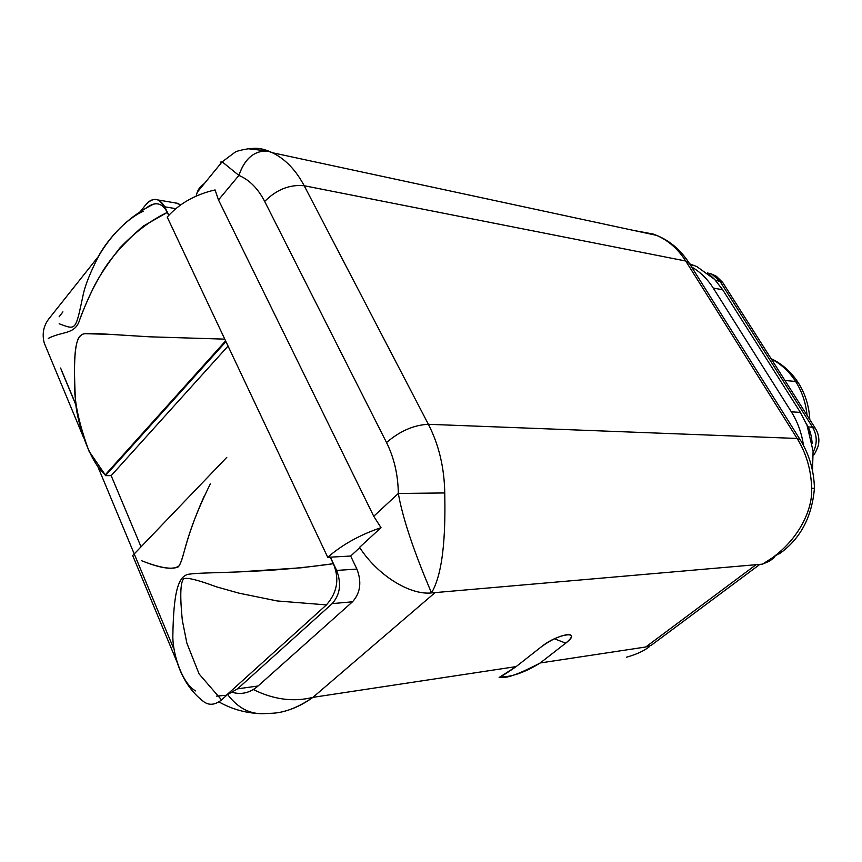 <?xml version="1.0" encoding="UTF-8"?>
<svg xmlns="http://www.w3.org/2000/svg" width="862" height="862" viewBox="0 0 862 862"><rect width="100%" height="100%" fill="white"/><g stroke="black" fill="none" stroke-linecap="round" stroke-linejoin="round"><path stroke-width="1.29" d="M330.383 557.164L327.732 557.305L167.196 217.095C179.253 203.551 195.211 194.5 215.08 189.931L218.495 199.952L373.742 516.273L381.015 527.673C359.982 534.785 342.225 544.665 327.732 557.305L330.383 557.164L336.643 570.418L330.383 557.164L350.662 556.033L330.383 557.164M228.064 346.071L111.166 475.641L141.034 546.82L111.166 475.641L105.444 475.641L105.035 474.65L105.444 475.641L225.941 341.578L105.444 475.641L111.166 475.641L228.064 346.071M330.221 557.175L333.314 563.716C312.647 566.668 290.074 568.963 265.571 570.59L238.354 571.926C210.447 572.95 198.044 572.982 189.446 574.124C177.863 575.31 173.564 592.905 172.831 636.339C172.788 655.346 182.916 684.396 195.685 690.936C182.916 684.396 172.788 655.346 172.831 636.339C173.564 592.905 177.863 575.31 189.446 574.124C198.044 572.982 210.447 572.95 238.354 571.926L301.28 567.789L333.314 563.716C339.65 578.704 337.354 592.431 326.429 604.898L226.253 695.332L237.567 688.835L332.204 603.605C340.145 594.661 341.621 583.596 336.643 570.418L356.911 569.082L350.662 556.033L359.777 547.661L350.662 556.033L356.911 569.082C361.889 582.076 360.413 592.981 352.493 601.805L332.204 603.605L237.567 688.835L258.061 686.001C252.48 690.893 246.413 693.371 239.851 693.436M143.017 561.27C161.485 568.608 173.521 570.127 179.124 565.828C185.104 556.033 184.037 537.166 210.328 483.884M689.438 263.513L685.732 261.014C678.071 249.021 668.362 240.466 656.607 235.369L653.299 234.076L633.882 230.477L653.299 234.076C666.477 238.871 677.284 247.847 685.732 261.014L304.2 185.739C294.955 168.402 283.145 156.884 268.782 151.173C254.861 150.02 244.894 158.102 238.903 175.417L222.999 162.509C220.963 161.345 220.101 161.819 220.413 163.931C220.101 161.819 220.963 161.345 222.999 162.509L238.903 175.417C249.409 179.846 258.007 188.519 264.688 201.439C276.519 189.565 289.686 184.328 304.2 185.739C289.686 184.328 276.519 189.565 264.688 201.439L386.521 442.529C399.936 431.043 413.889 424.966 428.382 424.298C413.889 424.966 399.936 431.043 386.521 442.529C394.106 457.765 398.039 474.746 398.33 493.463C404.612 529.774 425.128 577.745 431.506 592.916C444.857 570.364 445.342 524.462 444.76 492.945L398.33 493.463L373.742 516.273L381.015 527.673L359.573 547.348C377.276 575.083 409.881 595.383 431.506 592.916C409.881 595.383 377.276 575.083 359.573 547.348L381.015 527.673C359.982 534.785 342.225 544.665 327.732 557.305L167.196 217.095C179.253 203.551 195.211 194.5 215.08 189.931L218.495 199.952L373.742 516.273L398.33 493.463C398.039 474.746 394.106 457.765 386.521 442.529L264.688 201.439C258.007 188.519 249.409 179.846 238.903 175.417L218.495 199.952L238.903 175.417C244.42 159.017 253.837 150.85 267.155 150.904L272.37 152.725C285.203 158.942 295.817 169.943 304.2 185.739L428.382 424.298C438.866 444.749 444.329 467.635 444.76 492.945L398.33 493.463C404.612 529.774 425.128 577.745 431.506 592.916L762.493 564.136L770.509 559.988M196.18 196.073L197.204 192.291L204.38 183.52C199.941 186.289 197.215 190.47 196.18 196.073M175.762 208.647L164.793 206.815L168.79 215.274L164.793 206.815L158.317 200.016C153.91 198.443 149.772 199.973 145.893 204.606C153.113 197.064 159.416 197.807 164.793 206.815L175.762 208.647M168.693 215.381L167.293 212.408C162.444 203.033 155.753 201.32 147.219 207.268M140.678 211.136L145.893 204.606L140.678 211.136M224.788 339.143L149.697 336.816L109.56 334.316L84.702 333.691C75.468 335.167 72.925 350.306 75.425 399.591C76.007 418.469 88.635 461.095 105.239 474.854L225.607 340.867L105.239 474.854L89.012 451.182C80.705 428.511 75.996 409.385 74.886 393.783C73.884 367.126 74.682 349.66 77.268 341.406C78.69 335.781 82.246 333.131 87.956 333.443C96.878 333.357 109.097 334.337 143.879 336.471M76.093 405.108L60.599 368.042L76.093 405.108M167.293 212.408L143.275 226.103C126.272 240.767 113.191 255.13 104.011 269.17C88.958 293.899 83.926 309.07 79.864 319.274C75.414 335.092 62.398 330.879 48.25 338.454C62.398 330.879 75.414 335.092 79.864 319.274C82.44 311.796 87.191 300.816 94.12 286.303C99.604 275.646 108.192 262.856 119.883 247.933C135.366 231.856 151.162 220.015 167.293 212.408C164.286 206.32 160.192 203.443 155.009 203.755L154.783 203.777M76.147 405.539L61.87 371.382L76.147 405.539M216.61 696.13L226.738 695.225L221.556 699.912L199.122 673.998L186.871 643.149L182.313 620.263C179.932 596.612 180.341 582.852 183.531 578.984C186.052 577.023 197.053 579.641 216.524 586.85L238.893 593.142L277.111 600.943L326.429 604.898L226.253 695.332L237.567 688.835L258.061 686.001L352.493 601.805L332.204 603.605C340.145 594.661 341.621 583.596 336.643 570.418L356.911 569.082C361.889 582.076 360.413 592.981 352.493 601.805L258.061 686.001C250.239 692.725 241.802 694.869 232.74 692.445M226.738 695.225L221.556 699.912C214.95 705.17 208.863 705.655 203.281 701.377M221.556 699.912L199.122 673.998L186.871 643.149L182.313 620.263C179.932 596.612 180.341 582.852 183.531 578.984C186.052 577.023 197.053 579.641 216.524 586.85L238.893 593.142L277.111 600.943L326.429 604.898C337.354 592.431 339.65 578.704 333.314 563.716M268.782 151.173C262.511 148.609 256.553 147.758 250.917 148.62C256.553 147.758 262.511 148.609 268.782 151.173M653.299 234.076L655.874 235.207M803.481 445.438C801.692 433.101 797.652 421.895 791.327 411.81L713.262 288.08C707.433 278.954 700.213 271.907 691.583 266.94C700.213 271.907 707.433 278.954 713.262 288.08L791.327 411.81L800.399 412.402L807.058 425.365L813.092 451.128L812.5 470.62L813.092 451.128L807.058 425.365L800.399 412.402L722.69 289.751L713.262 288.08L722.69 289.751L800.399 412.402L791.327 411.81C797.652 421.895 801.692 433.101 803.481 445.438M774.216 557.639L769.421 561.205L762.493 564.136L431.506 592.916C444.857 570.364 445.342 524.462 444.76 492.945C444.329 467.635 438.866 444.749 428.382 424.298L797.124 438.456L800.367 440.051L797.124 438.456L685.732 261.014L688.921 262.695C680.409 249.732 669.634 240.627 656.607 235.369L272.37 152.725L267.155 150.904L248.245 148.781C240.649 150.063 236.156 151.27 234.776 152.412L221.954 162.034L197.204 192.291M180.88 204.747L174.997 202.861L180.88 204.747M270.851 713.305L264.44 713.639C250.389 714.458 238.268 708.284 228.064 695.106C238.268 708.284 250.389 714.458 264.44 713.639L267.242 713.305M270.409 713.316C283.555 713.154 297.724 707.842 312.917 697.358C293.543 702.228 273.674 699.621 253.309 689.525C273.674 699.621 293.543 702.228 312.917 697.358L516.122 666.606L541.81 646.446C558.177 633.279 583.078 630.122 565.72 643.138L540.226 662.964L645.746 646.996L756.071 564.685L645.746 646.996L650.982 645.466L645.746 646.996L540.226 662.964L565.72 643.138L554.46 638.785L565.72 643.138C572.152 637.858 573.133 634.971 568.694 634.475C560.796 635.294 551.831 639.292 541.81 646.446L516.122 666.606C496.803 680.333 497.126 677.133 501.921 677.166C506.91 678.459 519.678 673.728 540.226 662.964C513.202 679.849 499.777 676.056 499.13 677.489L516.122 666.606L312.917 697.358L435.073 592.614L312.917 697.358C303.607 704.082 294.244 708.672 284.826 711.139M150.107 205.307L150.796 205.415L150.107 205.307M62.915 311.85L59.09 316.85M143.329 211.255C125.324 219.131 105.778 241.769 98.106 257.102C90.402 272.381 85.532 284.428 83.506 293.274C75.339 331.482 76.427 330.06 59.144 323.778C76.427 330.06 75.339 331.482 83.506 293.274C85.532 284.428 90.402 272.381 98.106 257.102C105.778 241.769 125.324 219.131 143.329 211.255M696.787 266.552L714.641 279.417L722.69 289.751L714.641 279.417L696.787 266.552L689.654 263.858L696.787 266.552M779.474 553.738C800.345 538.901 812.004 517.06 814.428 488.237L811.638 488.28C812.995 510.95 796.456 544.881 762.493 564.136L781.651 551.885M688.921 262.695L799.99 439.448C809.138 454.015 813.954 470.275 814.428 488.237L811.638 488.28C811.174 469.962 806.336 453.358 797.124 438.456L685.732 261.014L304.2 185.739L428.382 424.298L797.124 438.456C806.336 453.358 811.174 469.962 811.638 488.28C812.995 510.95 796.456 544.881 762.493 564.136M709.458 274.569L714.436 279.202L709.458 274.569M807.554 426.647L808.147 426.949C810.312 431.129 811.648 436.668 812.166 443.553C811.648 436.668 810.312 431.129 808.147 426.949L807.554 426.647M715.46 280.118L722.658 282.391L719.748 280.915L711.635 274.008L707.454 272.974L711.635 274.008L719.748 280.915L812.543 427.175L815.193 428.112L812.543 427.175C817.219 435.321 817.424 443.661 813.168 452.194C817.424 443.661 817.219 435.321 812.543 427.175L808.147 426.949L806.261 423.479L808.147 426.949L812.543 427.175L719.748 280.915L715.385 280.107M707.864 273.286L711.635 274.008L716.376 276.271L722.658 282.391L815.193 428.112C818.738 433.748 819.719 439.792 818.124 446.225C815.775 452.033 814.181 454.996 813.319 455.136M784.926 380.454L795.658 381.489C802.016 391.542 805.808 402.802 807.047 415.279C805.808 402.802 802.016 391.542 795.658 381.489L784.926 380.454M771.296 358.991C781.091 364.023 789.215 371.522 795.658 381.489C789.215 371.522 781.091 364.023 771.296 358.991M798.481 383.051L795.658 381.489L798.481 383.051M204.466 495.542C183.843 541.573 184.123 559.46 178.305 566.84C171.958 569.89 159.696 567.842 141.519 560.688M203.68 701.657C191.472 692.348 182.647 679.299 177.206 662.512L132.888 556.044M83.226 436.711L44.231 343.022C41.882 333.809 43.52 325.62 49.145 318.466L98.516 256.359C112.125 232.869 130.647 215.371 154.104 203.874M218.948 701.905C230.725 708.553 243.321 712.389 256.725 713.413M759.907 564.351L650.939 645.519M649.56 646.543C644.323 650.778 636.662 654.323 626.599 657.189M173.197 647.427L97.438 465.652M158.317 200.016L178.682 203.497M690.182 264.709L694.427 265.539M809.073 430.914L810.011 433.963M771.07 358.635C781.985 363.764 791.004 371.716 798.126 382.502C805.183 393.525 809.073 405.894 809.806 419.632M226.771 457.366L132.543 555.688"/></g></svg>
